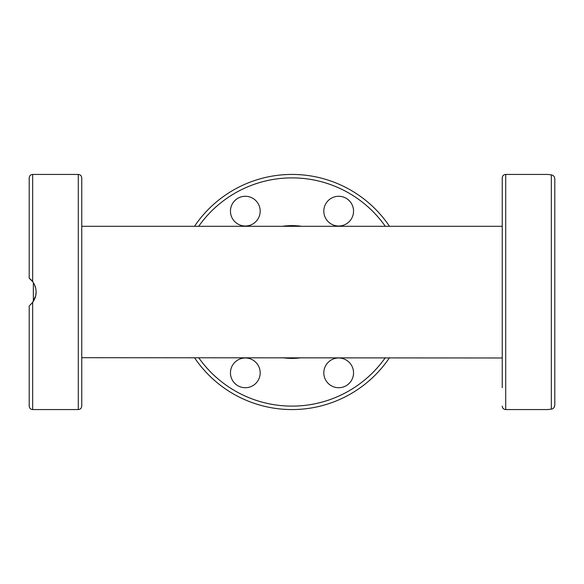 <?xml version="1.0" encoding="UTF-8"?>
<svg xmlns="http://www.w3.org/2000/svg" width="584" height="584" viewBox="0 0 584 584"><rect width="100%" height="100%" fill="white"/><g stroke="black" fill="none" stroke-linecap="round" stroke-linejoin="round"><path stroke-width="0.88" d="M29.886 305.286L32.66 302.373L32.66 409.566L78.3 409.566L78.3 174.433L32.66 174.433L32.66 281.627L29.2 278.166L32.66 281.627C34.945 284.773 36.099 288.226 36.113 292C36.099 295.774 34.945 299.227 32.66 302.373L33.171 301.658M78.3 409.566C80.402 409.362 81.556 408.209 81.76 406.114L81.76 177.886C81.556 175.791 80.402 174.638 78.3 174.433M32.507 281.43L33.346 282.619L33.346 301.38M30.974 279.7L29.295 278.239M32.587 302.468L35.704 295.745L36.113 291.927M35.763 288.532L34.522 284.758M32.441 281.342L31.054 279.78M29.2 305.833L29.2 406.114C29.404 408.209 30.558 409.362 32.66 409.566M32.66 174.433C30.558 174.638 29.404 175.791 29.2 177.886L29.2 278.166M502.24 406.114A3.46 3.46 0 0 0 505.7 409.566L505.7 174.433A3.46 3.46 0 0 0 502.24 177.886L502.24 387.725M502.24 218.577L502.24 177.886M81.76 226.3L502.24 226.3L502.24 357.985L81.76 357.7M505.7 409.566L547.887 409.566L551.34 409.107C553.114 409.012 554.267 407.734 554.8 405.267L554.8 365.423M505.7 174.433L547.887 174.433L551.34 174.893L551.34 409.107M548.923 174.579L551.318 174.886M554.8 387.725L554.8 178.733C554.53 176.521 553.376 175.244 551.34 174.893M548.923 409.421L547.887 409.566M554.661 406.26L554.377 406.975M554.8 226.015L554.8 218.577M502.24 306.87L502.24 277.13M389.499 226.3A117.567 117.567 0 0 0 194.501 226.3M194.501 357.7A117.567 117.567 0 0 0 389.499 357.7M282.444 226.3A66.394 66.394 0 0 1 301.556 226.3M301.556 357.7A66.394 66.394 0 0 1 282.444 357.7M325.806 203.714A14.87 14.87 0 0 1 346.115 198.268A14.87 14.87 0 0 1 351.561 218.577A14.87 14.87 0 0 1 331.245 224.022A14.87 14.87 0 0 1 325.806 203.714M232.439 218.577A14.87 14.87 0 0 1 237.885 198.268A14.87 14.87 0 0 1 258.194 203.714A14.87 14.87 0 0 1 252.755 224.022A14.87 14.87 0 0 1 232.439 218.577M258.194 380.286A14.87 14.87 0 0 1 237.885 385.732A14.87 14.87 0 0 1 232.439 365.423A14.87 14.87 0 0 1 252.755 359.978A14.87 14.87 0 0 1 258.194 380.286M351.561 365.423A14.87 14.87 0 0 1 346.115 385.732A14.87 14.87 0 0 1 325.806 380.286A14.87 14.87 0 0 1 331.245 359.978A14.87 14.87 0 0 1 351.561 365.423M385.301 357.7A114.114 114.114 0 0 1 198.699 357.7M198.699 226.3A114.114 114.114 0 0 1 385.301 226.3"/></g></svg>

